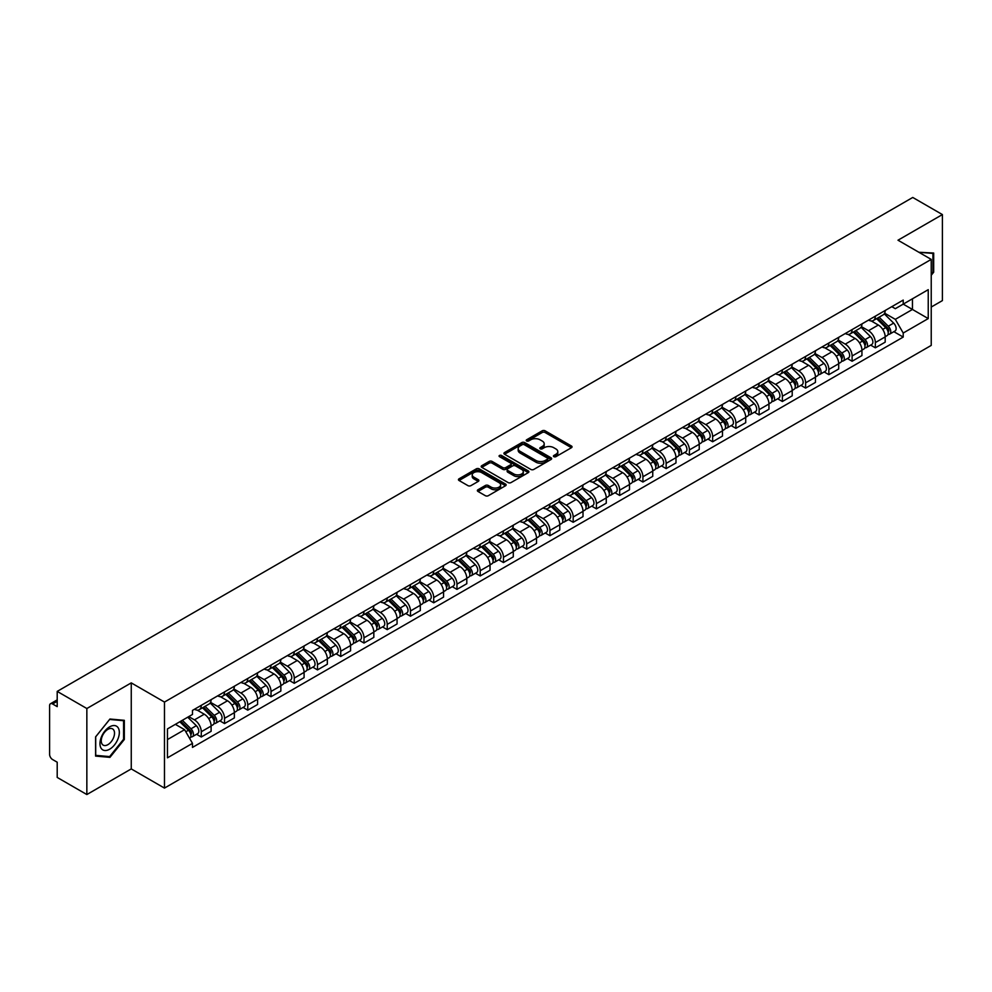 <?xml version="1.0" encoding="UTF-8"?>
<svg xmlns="http://www.w3.org/2000/svg" width="992" height="992" viewBox="0 0 992 992"><rect width="100%" height="100%" fill="white"/><g stroke="black" fill="none" stroke-linecap="round" stroke-linejoin="round"><path stroke-width="1.49" d="M553.858 456.667A1.451 0.831 0 0 0 555.904 456.667L571.442 447.702A2.071 1.19 0 0 0 572.049 446.859A2.071 1.19 0 0 0 571.442 446.003L545.116 430.813A2.071 1.19 0 0 0 542.19 430.813L526.653 439.778A1.451 0.831 0 0 0 528.699 440.969L530.708 439.803A6.622 3.819 0 0 1 540.07 439.803L542.264 441.068A6.622 3.819 0 0 1 544.199 443.771A6.622 3.819 0 0 1 542.264 446.474L540.256 447.628A1.451 0.831 0 0 0 542.302 448.818L544.31 447.652A6.622 3.819 0 0 1 553.672 447.652L555.867 448.917A6.622 3.819 0 0 1 557.802 451.62A6.622 3.819 0 0 1 555.867 454.324L553.858 455.489A1.451 0.831 0 0 0 553.858 456.667L553.858 455.489M477.983 489.75A2.071 1.19 0 0 0 477.375 490.594A2.071 1.19 0 0 0 477.983 491.437L485.373 495.702A2.071 1.19 0 0 0 488.3 495.702L505.548 485.733A2.071 1.19 0 0 0 506.156 484.89A2.071 1.19 0 0 0 505.548 484.046L479.223 468.844A2.071 1.19 0 0 0 476.309 468.844L459.048 478.814A2.071 1.19 0 0 0 458.44 479.657A2.071 1.19 0 0 0 459.048 480.5L467.964 485.646A2.071 1.19 0 0 0 470.89 485.646L478.28 481.393A2.071 1.19 0 0 0 478.888 480.537A2.071 1.19 0 0 0 478.28 479.694L473.854 477.14A5.53 3.199 0 0 1 472.229 474.883A5.53 3.199 0 0 1 475.652 471.932A5.53 3.199 0 0 1 481.678 472.626L499.013 482.633A5.53 3.199 0 0 1 500.625 484.89A5.53 3.199 0 0 1 497.215 487.841A5.53 3.199 0 0 1 491.189 487.146L488.3 485.485A2.071 1.19 0 0 0 485.373 485.485L477.983 489.75L477.983 491.437M164.474 702.063L131.254 682.88L86.85 708.524L57.201 691.399L912.752 197.458L942.4 214.57L897.996 240.213L931.228 259.396L164.474 702.063L164.474 788.094L931.228 345.414L931.228 259.396M530.856 469.439A2.071 1.19 0 0 0 533.783 469.439L551.044 459.482A2.071 1.19 0 0 0 551.639 458.626A2.071 1.19 0 0 0 551.044 457.783L524.718 442.593A2.071 1.19 0 0 0 521.792 442.593L504.531 452.55A2.071 1.19 0 0 0 503.924 453.394A2.071 1.19 0 0 0 504.531 454.237L530.856 469.439M500.067 456.977A1.451 0.831 0 0 1 501.53 457.188L501.53 455.464L528.302 470.915A2.071 1.19 0 0 1 528.897 471.758A2.071 1.19 0 0 1 528.302 472.601L511.041 482.571A2.071 1.19 0 0 1 508.115 482.571L481.79 467.368L489.168 463.14L489.168 461.416L481.79 465.682A2.071 1.19 0 0 0 481.182 466.525A2.071 1.19 0 0 0 481.79 467.368L481.79 465.682M489.168 463.14A2.071 1.19 0 0 1 492.094 463.14L492.094 461.416A2.071 1.19 0 0 0 489.168 461.416M492.094 461.416L502.77 467.579A2.071 1.19 0 0 0 505.697 467.579L510.595 464.752A2.071 1.19 0 0 0 511.202 463.909A2.071 1.19 0 0 0 510.595 463.066L499.484 456.642A1.451 0.831 0 0 1 501.53 455.464M86.85 708.524L86.85 794.542L57.201 777.43L57.201 762.203L52.576 759.537A4.216 2.43 -120 0 1 49.6 754.366L49.6 705.684A4.216 2.43 -120 0 1 50.468 703.75L57.201 699.868M931.228 307.049L942.4 300.601L942.4 214.57M86.85 794.542L131.254 768.912L164.474 788.094M57.201 691.399L57.201 706.626L52.576 703.96A4.216 2.43 -120 0 0 50.468 703.75M875.353 316.163A9.697 5.592 60 0 1 873.344 320.515L883.178 314.836A9.697 5.592 -120 0 0 885.186 310.496M861.391 326.604L868.496 330.708A9.697 5.592 60 0 1 875.353 342.575L885.186 336.896A9.697 5.592 -120 0 0 878.329 325.029L871.286 320.962M885.186 336.896L885.186 342.153L875.353 347.82L870.641 345.104M873.344 320.515A9.697 5.592 60 0 1 868.57 320.081M875.353 342.575L875.353 347.82M852.103 329.592A9.697 5.592 60 0 1 850.094 333.944L859.928 328.265A9.697 5.592 -120 0 0 861.936 323.913M847.391 358.521L852.103 361.249L861.936 355.57L861.936 350.325A9.697 5.592 -120 0 0 855.092 338.446L848.048 334.378M850.094 333.944A9.697 5.592 60 0 1 845.333 333.498M838.153 340.02L845.258 344.125A9.697 5.592 60 0 1 852.103 355.992L852.103 361.249M828.866 343.009A9.697 5.592 60 0 1 826.857 347.361L836.69 341.682A9.697 5.592 -120 0 0 838.699 337.33M824.154 371.938L828.866 374.666L838.699 368.987L838.699 363.742A9.697 5.592 -120 0 0 831.842 351.862L824.798 347.808M826.857 347.361A9.697 5.592 60 0 1 822.083 346.915M814.903 353.45L822.008 357.542A9.697 5.592 60 0 1 828.866 369.421L828.866 374.666M805.616 356.426A9.697 5.592 60 0 1 803.607 360.778L813.44 355.099A9.697 5.592 -120 0 0 815.449 350.746M800.904 385.367L805.616 388.083L815.449 382.404L815.449 377.158A9.697 5.592 -120 0 0 808.604 365.292L801.561 361.224M803.607 360.778A9.697 5.592 60 0 1 798.845 360.344M791.666 366.866L798.771 370.971A9.697 5.592 60 0 1 805.616 382.838L805.616 388.083M782.378 369.842A9.697 5.592 60 0 1 780.369 374.195L790.202 368.516A9.697 5.592 -120 0 0 792.211 364.163M777.666 398.784L782.378 401.5L792.211 395.82L792.211 390.575A9.697 5.592 -120 0 0 785.354 378.708L778.311 374.641M780.369 374.195A9.697 5.592 60 0 1 775.595 373.761M768.416 380.283L775.521 384.388A9.697 5.592 60 0 1 782.378 396.254L782.378 401.5M759.128 383.272A9.697 5.592 60 0 1 757.119 387.612L766.952 381.945A9.697 5.592 -120 0 0 768.961 377.592M754.416 412.201L759.128 414.929L768.961 409.25L768.961 403.992A9.697 5.592 -120 0 0 762.116 392.125L755.073 388.058M757.119 387.612A9.697 5.592 60 0 1 752.358 387.178M745.178 393.7L752.283 397.804A9.697 5.592 60 0 1 759.128 409.671L759.128 414.929M735.89 396.688A9.697 5.592 60 0 1 733.882 401.041L743.715 395.362A9.697 5.592 -120 0 0 745.724 391.009M731.178 425.618L735.89 428.346L745.724 422.666L745.724 417.421A9.697 5.592 -120 0 0 738.866 405.542L731.823 401.487M733.882 401.041A9.697 5.592 60 0 1 729.108 400.594M721.928 407.129L729.033 411.221A9.697 5.592 60 0 1 735.89 423.1L735.89 428.346M712.64 410.105A9.697 5.592 60 0 1 710.632 414.458L720.465 408.778A9.697 5.592 -120 0 0 722.474 404.426M707.928 439.034L712.64 441.762L722.474 436.083L722.474 430.838A9.697 5.592 -120 0 0 715.629 418.971L708.586 414.904M710.632 414.458A9.697 5.592 60 0 1 705.87 414.024M698.69 420.546L705.796 424.638A9.697 5.592 60 0 1 712.64 436.517L712.64 441.762M689.403 423.522A9.697 5.592 60 0 1 687.394 427.874L697.227 422.195A9.697 5.592 -120 0 0 699.236 417.843M684.691 452.464L689.403 455.179L699.236 449.5L699.236 444.255A9.697 5.592 -120 0 0 692.379 432.388L685.336 428.321M687.394 427.874A9.697 5.592 60 0 1 682.62 427.44M675.44 433.963L682.546 438.067A9.697 5.592 60 0 1 689.403 449.934L689.403 455.179M666.153 436.939A9.697 5.592 60 0 1 664.144 441.291L673.977 435.624A9.697 5.592 -120 0 0 675.986 431.272M661.441 465.88L666.153 468.596L675.986 462.929L675.986 457.672A9.697 5.592 -120 0 0 669.141 445.805L662.098 441.738M664.144 441.291A9.697 5.592 60 0 1 659.382 440.857M652.203 447.38L659.308 451.484A9.697 5.592 60 0 1 666.153 463.351L666.153 468.596M642.915 450.368A9.697 5.592 60 0 1 640.906 454.72L650.74 449.041A9.697 5.592 -120 0 0 652.748 444.689M638.203 479.297L642.915 482.025L652.748 476.346L652.748 471.101A9.697 5.592 -120 0 0 645.891 459.222L638.848 455.167M640.906 454.72A9.697 5.592 60 0 1 636.132 454.274M628.953 460.796L636.058 464.901A9.697 5.592 60 0 1 642.915 476.78L642.915 482.025M619.665 463.785A9.697 5.592 60 0 1 617.656 468.137L627.49 462.458A9.697 5.592 -120 0 0 629.498 458.106M614.953 492.714L619.665 495.442L629.498 489.763L629.498 484.518A9.697 5.592 -120 0 0 622.654 472.651L615.61 468.584M617.656 468.137A9.697 5.592 60 0 1 612.895 467.703M605.715 474.226L612.82 478.318A9.697 5.592 60 0 1 619.665 490.197L619.665 495.442M596.428 477.202A9.697 5.592 60 0 1 594.419 481.554L604.252 475.875A9.697 5.592 -120 0 0 606.261 471.522M591.716 506.143L596.428 508.859L606.261 503.18L606.261 497.934A9.697 5.592 -120 0 0 599.404 486.068L592.36 482M594.419 481.554A9.697 5.592 60 0 1 589.645 481.12M582.465 487.642L589.57 491.747A9.697 5.592 60 0 1 596.428 503.614L596.428 508.859M573.178 490.618A9.697 5.592 60 0 1 571.169 494.971L581.002 489.292A9.697 5.592 -120 0 0 583.011 484.952M568.466 519.56L573.178 522.276L583.011 516.609L583.011 511.351A9.697 5.592 -120 0 0 576.166 499.484L569.123 495.417M571.169 494.971A9.697 5.592 60 0 1 566.407 494.537M559.228 501.059L566.333 505.164A9.697 5.592 60 0 1 573.178 517.03L573.178 522.276M549.94 504.048A9.697 5.592 60 0 1 547.931 508.4L557.764 502.721A9.697 5.592 -120 0 0 559.773 498.368M545.228 532.977L549.94 535.705L559.773 530.026L559.773 524.78A9.697 5.592 -120 0 0 552.916 512.901L545.873 508.834M547.931 508.4A9.697 5.592 60 0 1 543.157 507.954M535.978 514.476L543.083 518.58A9.697 5.592 60 0 1 549.94 530.447L549.94 535.705M526.69 517.464A9.697 5.592 60 0 1 524.681 521.817L534.514 516.138A9.697 5.592 -120 0 0 536.523 511.785M521.978 546.394L526.69 549.122L536.523 543.442L536.523 538.197A9.697 5.592 -120 0 0 529.678 526.318L522.635 522.263M524.681 521.817A9.697 5.592 60 0 1 519.92 521.37M512.74 527.905L519.845 531.997A9.697 5.592 60 0 1 526.69 543.876L526.69 549.122M503.452 530.881A9.697 5.592 60 0 1 501.444 535.234L511.277 529.554A9.697 5.592 -120 0 0 513.286 525.202M498.74 559.823L503.452 562.538L513.286 556.859L513.286 551.614A9.697 5.592 -120 0 0 506.428 539.747L499.385 535.68M501.444 535.234A9.697 5.592 60 0 1 496.67 534.8M489.49 541.322L496.595 545.426A9.697 5.592 60 0 1 503.452 557.293L503.452 562.538M480.202 544.298A9.697 5.592 60 0 1 478.194 548.65L488.027 542.971A9.697 5.592 -120 0 0 490.036 538.619M475.49 573.24L480.202 575.955L490.036 570.276L490.036 565.031A9.697 5.592 -120 0 0 483.191 553.164L476.148 549.097M478.194 548.65A9.697 5.592 60 0 1 473.432 548.216M466.252 554.739L473.358 558.843A9.697 5.592 60 0 1 480.202 570.71L480.202 575.955M456.965 557.727A9.697 5.592 60 0 1 454.956 562.067L464.789 556.4A9.697 5.592 -120 0 0 466.798 552.048M452.253 586.656L456.965 589.384L466.798 583.705L466.798 578.46A9.697 5.592 -120 0 0 459.941 566.581L452.898 562.514M454.956 562.067A9.697 5.592 60 0 1 450.182 561.633M443.002 568.156L450.108 572.26A9.697 5.592 60 0 1 456.965 584.127L456.965 589.384M433.715 571.144A9.697 5.592 60 0 1 431.706 575.496L441.539 569.817A9.697 5.592 -120 0 0 443.548 565.465M429.003 600.073L433.715 602.801L443.548 597.122L443.548 591.877A9.697 5.592 -120 0 0 436.703 579.998L429.66 575.943M431.706 575.496A9.697 5.592 60 0 1 426.944 575.05M419.765 581.585L426.87 585.677A9.697 5.592 60 0 1 433.715 597.556L433.715 602.801M410.477 584.561A9.697 5.592 60 0 1 408.468 588.913L418.302 583.234A9.697 5.592 -120 0 0 420.31 578.882M405.765 613.49L410.477 616.218L420.31 610.539L420.31 605.294A9.697 5.592 -120 0 0 413.453 593.427L406.41 589.36M408.468 588.913A9.697 5.592 60 0 1 403.694 588.479M396.515 595.002L403.62 599.094A9.697 5.592 60 0 1 410.477 610.973L410.477 616.218M387.227 597.978A9.697 5.592 60 0 1 385.218 602.33L395.052 596.651A9.697 5.592 -120 0 0 397.06 592.298M382.515 626.919L387.227 629.635L397.06 623.956L397.06 618.71A9.697 5.592 -120 0 0 390.216 606.844L383.172 602.776M385.218 602.33A9.697 5.592 60 0 1 380.457 601.896M373.277 608.418L380.382 612.523A9.697 5.592 60 0 1 387.227 624.39L387.227 629.635M363.99 611.407A9.697 5.592 60 0 1 361.981 615.747L371.814 610.08A9.697 5.592 -120 0 0 373.823 605.728M359.278 640.336L363.99 643.052L373.823 637.385L373.823 632.127A9.697 5.592 -120 0 0 366.966 620.26L359.922 616.193M361.981 615.747A9.697 5.592 60 0 1 357.207 615.313M350.027 621.835L357.132 625.94A9.697 5.592 60 0 1 363.99 637.806L363.99 643.052M340.74 624.824A9.697 5.592 60 0 1 338.731 629.176L348.564 623.497A9.697 5.592 -120 0 0 350.573 619.144M336.028 653.753L340.74 656.481L350.573 650.802L350.573 645.556A9.697 5.592 -120 0 0 343.728 633.677L336.685 629.622M338.731 629.176A9.697 5.592 60 0 1 333.969 628.73M326.79 635.252L333.895 639.356A9.697 5.592 60 0 1 340.74 651.236L340.74 656.481M317.502 638.24A9.697 5.592 60 0 1 315.493 642.593L325.326 636.914A9.697 5.592 -120 0 0 327.335 632.561M312.79 667.17L317.502 669.898L327.335 664.218L327.335 658.973A9.697 5.592 -120 0 0 320.478 647.106L313.435 643.039M315.493 642.593A9.697 5.592 60 0 1 310.719 642.159M303.54 648.681L310.645 652.773A9.697 5.592 60 0 1 317.502 664.652L317.502 669.898M294.252 651.657A9.697 5.592 60 0 1 292.243 656.01L302.076 650.33A9.697 5.592 -120 0 0 304.085 645.978M289.54 680.599L294.252 683.314L304.085 677.635L304.085 672.39A9.697 5.592 -120 0 0 297.24 660.523L290.197 656.456M292.243 656.01A9.697 5.592 60 0 1 287.482 655.576M280.302 662.098L287.407 666.202A9.697 5.592 60 0 1 294.252 678.069L294.252 683.314M271.014 665.074A9.697 5.592 60 0 1 269.006 669.426L278.839 663.747A9.697 5.592 -120 0 0 280.848 659.407M266.302 694.016L271.014 696.731L280.848 691.064L280.848 685.807A9.697 5.592 -120 0 0 273.99 673.94L266.947 669.873M269.006 669.426A9.697 5.592 60 0 1 264.232 668.992M257.052 675.515L264.157 679.619A9.697 5.592 60 0 1 271.014 691.486L271.014 696.731M247.764 678.503A9.697 5.592 60 0 1 245.756 682.856L255.589 677.176A9.697 5.592 -120 0 0 257.598 672.824M243.052 707.432L247.764 710.16L257.598 704.481L257.598 699.236A9.697 5.592 -120 0 0 250.753 687.357L243.71 683.29M245.756 682.856A9.697 5.592 60 0 1 240.994 682.409M233.814 688.932L240.92 693.036A9.697 5.592 60 0 1 247.764 704.903L247.764 710.16M224.527 691.92A9.697 5.592 60 0 1 222.518 696.272L232.351 690.593A9.697 5.592 -120 0 0 234.36 686.241M219.815 720.849L224.527 723.577L234.36 717.898L234.36 712.653A9.697 5.592 -120 0 0 227.503 700.774L220.46 696.719M222.518 696.272A9.697 5.592 60 0 1 217.744 695.838M210.564 702.361L217.67 706.453A9.697 5.592 60 0 1 224.527 718.332L224.527 723.577M201.277 705.337A9.697 5.592 60 0 1 199.268 709.689L209.101 704.01A9.697 5.592 -120 0 0 211.11 699.658M196.565 734.278L201.277 736.994L211.11 731.315L211.11 726.07A9.697 5.592 -120 0 0 204.265 714.203L197.222 710.136M199.268 709.689A9.697 5.592 60 0 1 194.506 709.255M188.765 716.608L194.432 719.882A9.697 5.592 60 0 1 201.277 731.749L201.277 736.994M891.82 306.664L895.317 308.686L928.239 289.676L912.454 298.79L912.454 309.454L895.317 319.35L884.641 313.187M167.462 739.573L184.599 729.678L192.485 743.355L167.462 757.814L167.462 728.909L192.485 714.451L192.485 710.408L903.216 300.08L903.216 304.122L928.239 318.581L903.216 333.027L895.317 319.35M928.239 289.676L928.239 318.581M192.485 743.355L192.485 747.41L903.216 337.069L903.216 333.027M931.228 275.268L933.683 272.205L933.683 253.034L918.89 252.266L932.939 253.419L932.939 271.994L931.228 274.127M131.254 682.88L131.254 768.912M95.567 756.09L109.938 757.367L124.322 739.486L124.322 720.316L109.938 719.026L95.567 736.92L95.567 756.09M184.599 729.678L175.361 724.346M893.879 331.688L903.216 337.069M932.939 271.771L933.683 272.205M108.426 756.499L109.938 757.367M123.578 739.052L124.322 739.486M554.429 456.878L555.867 456.047A6.622 3.819 0 0 0 557.802 453.344L557.802 451.62M544.199 443.771L544.199 445.495A6.622 3.819 0 0 1 542.264 448.198L540.826 449.016M571.417 447.714L545.116 432.524A2.071 1.19 0 0 0 542.19 432.524L527.223 441.167M551.006 459.494L524.718 444.304A2.071 1.19 0 0 0 521.792 444.304L504.556 454.262M547.386 459.222A1.451 0.831 0 0 0 547.386 458.044L524.272 444.701A1.451 0.831 0 0 0 522.226 444.701L520.106 445.929A6.622 3.819 0 0 0 518.171 448.632A6.622 3.819 0 0 0 520.106 451.323L535.903 460.449A6.622 3.819 0 0 0 545.265 460.449L547.386 459.222L547.386 460.945A1.451 0.831 0 0 0 547.807 460.35L547.807 458.626M518.171 448.632L518.171 450.343A6.622 3.819 0 0 0 520.106 453.046L520.106 451.323M547.386 460.945L545.265 462.173A6.622 3.819 0 0 1 535.903 462.173L520.106 453.046M492.094 463.14L502.77 469.303A2.071 1.19 0 0 0 505.697 469.303L510.595 466.476A2.071 1.19 0 0 0 511.202 465.632L511.202 463.909M501.53 457.188L528.265 472.626M513.856 473.978A5.53 3.199 0 0 0 519.882 474.672A5.53 3.199 0 0 0 523.292 471.721A5.53 3.199 0 0 0 521.68 469.464L515.567 465.93A2.071 1.19 0 0 0 512.641 465.93L507.743 468.77A2.071 1.19 0 0 0 507.148 469.613A2.071 1.19 0 0 0 507.743 470.456L513.856 473.978L513.856 475.701A5.53 3.199 0 0 0 519.882 476.396A5.53 3.199 0 0 0 523.292 473.444L523.292 471.721M507.148 469.613L507.148 471.324A2.071 1.19 0 0 0 507.743 472.18L507.743 470.456M513.856 475.701L507.743 472.18M500.625 484.89L500.625 486.613A5.53 3.199 0 0 1 497.215 489.564A5.53 3.199 0 0 1 491.189 488.87L488.3 487.208A2.071 1.19 0 0 0 485.373 487.208L478.008 491.449M472.229 474.883L472.229 476.606A5.53 3.199 0 0 0 473.854 478.863L473.854 477.14M478.256 481.405L473.854 478.863M505.523 485.758L479.223 470.568A2.071 1.19 0 0 0 476.309 470.568L459.073 480.512L459.048 478.814M876.606 318.643L885.757 327.67A5.27 3.038 60 0 1 887.146 335.569L885.186 336.71M878.428 320.441L882.31 322.685M877.622 318.048L887.642 327.943A2.53 1.463 60 0 1 888.311 331.737A2.53 1.463 60 0 1 888.076 331.824M879.135 317.18L888.286 326.207A5.27 3.038 60 0 1 889.675 334.106A5.27 3.038 60 0 1 888.088 334.279M884.256 313.844L893.656 323.107A5.27 3.038 60 0 1 895.044 331.006L889.675 334.106M853.356 332.06L862.519 341.087A5.27 3.038 60 0 1 863.908 348.986L861.936 350.126M855.178 333.858L859.06 336.102M854.372 331.477L864.404 341.36A2.53 1.463 60 0 1 865.074 345.154A2.53 1.463 60 0 1 864.838 345.241M855.885 330.596L865.049 339.624A5.27 3.038 60 0 1 866.438 347.522A5.27 3.038 60 0 1 864.85 347.696M861.019 327.261L870.406 336.536A5.27 3.038 60 0 1 871.807 344.435L866.438 347.522M830.118 345.476L839.269 354.516A5.27 3.038 60 0 1 840.658 362.402L838.699 363.543M831.941 347.274L835.822 349.519M831.135 344.894L841.154 354.789A2.53 1.463 60 0 1 841.824 358.571A2.53 1.463 60 0 1 841.588 358.67M832.648 344.013L841.799 353.053A5.27 3.038 60 0 1 843.188 360.952A5.27 3.038 60 0 1 841.6 361.113M837.769 340.678L847.168 349.953A5.27 3.038 60 0 1 848.557 357.852L843.188 360.952M932.021 252.886L932.939 253.419M118.036 727.595A13.702 7.911 120 0 0 104.805 731.141A13.702 7.911 120 0 0 101.258 748.464A13.702 7.911 120 0 0 114.489 744.918A13.702 7.911 120 0 0 118.036 727.595M113.621 729.864A9.374 5.419 120 0 0 112.567 728.884A9.374 5.419 120 0 0 103.85 733.262A9.374 5.419 120 0 0 102.139 744.149A9.374 5.419 120 0 0 103.193 745.128A9.374 5.419 120 0 0 111.922 740.751A9.374 5.419 120 0 0 113.621 729.864M109.641 756.598L95.716 755.358L95.716 736.783L109.641 719.448L123.578 720.7L123.578 739.276L109.641 756.598M122.648 720.167L123.578 720.7M806.868 358.893L816.032 367.933A5.27 3.038 60 0 1 817.42 375.832L815.449 376.96M808.691 360.704L812.572 362.936M807.885 358.31L817.916 368.206A2.53 1.463 60 0 1 818.586 371.988A2.53 1.463 60 0 1 818.35 372.087M809.398 357.43L818.561 366.47A5.27 3.038 60 0 1 819.95 374.368A5.27 3.038 60 0 1 818.363 374.53M814.531 354.107L823.918 363.37A5.27 3.038 60 0 1 825.319 371.268L819.95 374.368M783.63 372.322L792.782 381.35A5.27 3.038 60 0 1 794.17 389.248L792.211 390.377M785.453 374.12L789.334 376.365M784.647 371.727L794.666 381.622A2.53 1.463 60 0 1 795.336 385.417A2.53 1.463 60 0 1 795.1 385.504M786.16 370.859L795.311 379.886A5.27 3.038 60 0 1 796.7 387.785A5.27 3.038 60 0 1 795.113 387.959M791.281 367.524L800.68 376.786A5.27 3.038 60 0 1 802.069 384.685L796.7 387.785M760.38 385.739L769.544 394.766A5.27 3.038 60 0 1 770.933 402.665L768.961 403.806M762.203 387.537L766.084 389.782M761.397 385.144L771.429 395.039A2.53 1.463 60 0 1 772.098 398.834A2.53 1.463 60 0 1 771.863 398.92M762.91 384.276L772.074 393.303A5.27 3.038 60 0 1 773.462 401.202A5.27 3.038 60 0 1 771.875 401.376M768.044 380.94L777.43 390.216A5.27 3.038 60 0 1 778.832 398.114L773.462 401.202M737.143 399.156L746.294 408.183A5.27 3.038 60 0 1 747.683 416.082L745.724 417.223M738.966 400.954L742.847 403.198M738.16 398.573L748.179 408.456A2.53 1.463 60 0 1 748.848 412.25A2.53 1.463 60 0 1 748.613 412.35M739.672 397.693L748.824 406.732A5.27 3.038 60 0 1 750.212 414.619A5.27 3.038 60 0 1 748.625 414.792M744.794 394.357L754.193 403.632A5.27 3.038 60 0 1 755.582 411.531L750.212 414.619M713.893 412.573L723.056 421.612A5.27 3.038 60 0 1 724.445 429.511L722.474 430.64M715.716 414.371L719.597 416.615M714.91 411.99L724.941 421.885A2.53 1.463 60 0 1 725.611 425.667A2.53 1.463 60 0 1 725.375 425.766M716.422 411.11L725.586 420.149A5.27 3.038 60 0 1 726.975 428.048A5.27 3.038 60 0 1 725.388 428.209M721.556 407.774L730.943 417.049A5.27 3.038 60 0 1 732.344 424.948L726.975 428.048M690.655 425.99L699.806 435.029A5.27 3.038 60 0 1 701.195 442.928L699.236 444.056M692.478 427.8L696.359 430.032M691.672 425.407L701.691 435.302A2.53 1.463 60 0 1 702.361 439.096A2.53 1.463 60 0 1 702.125 439.183M693.185 424.526L702.336 433.566A5.27 3.038 60 0 1 703.725 441.465A5.27 3.038 60 0 1 702.138 441.638M698.306 421.203L707.705 430.466A5.27 3.038 60 0 1 709.094 438.365L703.725 441.465M667.405 439.419L676.569 448.446A5.27 3.038 60 0 1 677.958 456.345L675.986 457.486M669.228 441.217L673.109 443.461M668.422 438.824L678.454 448.719A2.53 1.463 60 0 1 679.123 452.513A2.53 1.463 60 0 1 678.888 452.6M669.935 437.956L679.098 446.983A5.27 3.038 60 0 1 680.487 454.882A5.27 3.038 60 0 1 678.9 455.055M675.068 434.62L684.455 443.883A5.27 3.038 60 0 1 685.856 451.782L680.487 454.882M644.168 452.836L653.319 461.863A5.27 3.038 60 0 1 654.708 469.762L652.748 470.902M645.99 454.634L649.872 456.878M645.184 452.253L655.204 462.136A2.53 1.463 60 0 1 655.873 465.93A2.53 1.463 60 0 1 655.638 466.017M646.697 451.372L655.848 460.4A5.27 3.038 60 0 1 657.237 468.298A5.27 3.038 60 0 1 655.65 468.472M651.818 448.037L661.218 457.312A5.27 3.038 60 0 1 662.606 465.211L657.237 468.298M620.918 466.252L630.081 475.292A5.27 3.038 60 0 1 631.47 483.191L629.498 484.319M622.74 468.05L626.622 470.295M621.934 465.67L631.966 475.565A2.53 1.463 60 0 1 632.636 479.347A2.53 1.463 60 0 1 632.4 479.446M623.447 464.789L632.611 473.829A5.27 3.038 60 0 1 634 481.728A5.27 3.038 60 0 1 632.412 481.889M628.581 461.454L637.968 470.729A5.27 3.038 60 0 1 639.369 478.628L634 481.728M597.68 479.669L606.831 488.709A5.27 3.038 60 0 1 608.22 496.608L606.261 497.736M599.503 481.48L603.384 483.712M598.697 479.086L608.716 488.982A2.53 1.463 60 0 1 609.386 492.776A2.53 1.463 60 0 1 609.15 492.863M600.21 478.206L609.361 487.246A5.27 3.038 60 0 1 610.75 495.144A5.27 3.038 60 0 1 609.162 495.318M605.331 474.883L614.73 484.146A5.27 3.038 60 0 1 616.119 492.044L610.75 495.144M574.43 493.098L583.594 502.126A5.27 3.038 60 0 1 584.982 510.024L583.011 511.165M576.253 494.896L580.134 497.141M575.447 492.503L585.478 502.398A2.53 1.463 60 0 1 586.148 506.193A2.53 1.463 60 0 1 585.912 506.28M576.96 491.635L586.123 500.662A5.27 3.038 60 0 1 587.512 508.561A5.27 3.038 60 0 1 585.925 508.735M582.093 488.3L591.48 497.562A5.27 3.038 60 0 1 592.881 505.461L587.512 508.561M551.192 506.515L560.344 515.542A5.27 3.038 60 0 1 561.732 523.441L559.773 524.582M553.015 508.313L556.896 510.558M552.209 505.932L562.228 515.815A2.53 1.463 60 0 1 562.898 519.61A2.53 1.463 60 0 1 562.662 519.696M553.722 505.052L562.873 514.079A5.27 3.038 60 0 1 564.262 521.978A5.27 3.038 60 0 1 562.675 522.152M558.843 501.716L568.242 510.992A5.27 3.038 60 0 1 569.631 518.89L564.262 521.978M527.942 519.932L537.106 528.972A5.27 3.038 60 0 1 538.495 536.87L536.523 537.999M529.765 521.73L533.646 523.974M528.959 519.349L538.991 529.244A2.53 1.463 60 0 1 539.66 533.026A2.53 1.463 60 0 1 539.425 533.126M530.472 518.469L539.636 527.508A5.27 3.038 60 0 1 541.024 535.407A5.27 3.038 60 0 1 539.437 535.568M535.606 515.133L544.992 524.408A5.27 3.038 60 0 1 546.394 532.307L541.024 535.407M504.705 533.349L513.856 542.388A5.27 3.038 60 0 1 515.245 550.287L513.286 551.416M506.528 535.159L510.409 537.391M505.722 532.766L515.741 542.661A2.53 1.463 60 0 1 516.41 546.443A2.53 1.463 60 0 1 516.175 546.542M507.234 531.886L516.386 540.925A5.27 3.038 60 0 1 517.774 548.824A5.27 3.038 60 0 1 516.187 548.985M512.356 528.562L521.755 537.825A5.27 3.038 60 0 1 523.144 545.724L517.774 548.824M481.455 546.778L490.618 555.805A5.27 3.038 60 0 1 492.007 563.704L490.036 564.832M483.278 548.576L487.159 550.82M482.472 546.183L492.503 556.078A2.53 1.463 60 0 1 493.173 559.872A2.53 1.463 60 0 1 492.937 559.959M483.984 545.315L493.148 554.342A5.27 3.038 60 0 1 494.537 562.241A5.27 3.038 60 0 1 492.95 562.414M489.118 541.979L498.505 551.242A5.27 3.038 60 0 1 499.906 559.141L494.537 562.241M458.217 560.195L467.368 569.222A5.27 3.038 60 0 1 468.757 577.121L466.798 578.262M460.04 561.993L463.921 564.237M459.234 559.6L469.253 569.495A2.53 1.463 60 0 1 469.923 573.289A2.53 1.463 60 0 1 469.687 573.376M460.747 558.732L469.898 567.759A5.27 3.038 60 0 1 471.287 575.658A5.27 3.038 60 0 1 469.7 575.831M465.868 555.396L475.267 564.671A5.27 3.038 60 0 1 476.656 572.57L471.287 575.658M434.967 573.612L444.131 582.651A5.27 3.038 60 0 1 445.52 590.538L443.548 591.678M436.79 575.41L440.671 577.654M435.984 573.029L446.016 582.912A2.53 1.463 60 0 1 446.685 586.706A2.53 1.463 60 0 1 446.45 586.805M437.497 572.148L446.66 581.188A5.27 3.038 60 0 1 448.049 589.087A5.27 3.038 60 0 1 446.462 589.248M442.63 568.813L452.017 578.088A5.27 3.038 60 0 1 453.418 585.987L448.049 589.087M411.73 587.028L420.881 596.068A5.27 3.038 60 0 1 422.27 603.967L420.31 605.095M413.552 588.839L417.434 591.071M412.746 586.446L422.766 596.341A2.53 1.463 60 0 1 423.435 600.123A2.53 1.463 60 0 1 423.2 600.222M414.259 585.565L423.41 594.605A5.27 3.038 60 0 1 424.799 602.504A5.27 3.038 60 0 1 423.212 602.665M419.38 582.23L428.78 591.505A5.27 3.038 60 0 1 430.168 599.404L424.799 602.504M388.48 600.445L397.643 609.485A5.27 3.038 60 0 1 399.032 617.384L397.06 618.512M390.302 602.256L394.184 604.488M389.496 599.862L399.528 609.758A2.53 1.463 60 0 1 400.198 613.552A2.53 1.463 60 0 1 399.962 613.639M391.009 598.994L400.173 608.022A5.27 3.038 60 0 1 401.562 615.92A5.27 3.038 60 0 1 399.974 616.094M396.143 595.659L405.53 604.922A5.27 3.038 60 0 1 406.931 612.82L401.562 615.92M365.242 613.874L374.393 622.902A5.27 3.038 60 0 1 375.782 630.8L373.823 631.941M367.065 615.672L370.946 617.917M366.259 613.279L376.278 623.174A2.53 1.463 60 0 1 376.948 626.969A2.53 1.463 60 0 1 376.712 627.056M367.772 612.411L376.923 621.438A5.27 3.038 60 0 1 378.312 629.337A5.27 3.038 60 0 1 376.724 629.511M372.893 609.076L382.292 618.351A5.27 3.038 60 0 1 383.681 626.237L378.312 629.337M341.992 627.291L351.156 636.318A5.27 3.038 60 0 1 352.544 644.217L350.573 645.358M343.815 629.089L347.696 631.334M343.009 626.708L353.04 636.591A2.53 1.463 60 0 1 353.71 640.386A2.53 1.463 60 0 1 353.474 640.472M344.522 625.828L353.685 634.855A5.27 3.038 60 0 1 355.074 642.754A5.27 3.038 60 0 1 353.487 642.928M349.655 622.492L359.042 631.768A5.27 3.038 60 0 1 360.443 639.666L355.074 642.754M318.754 640.708L327.906 649.748A5.27 3.038 60 0 1 329.294 657.646L327.335 658.775M320.577 642.506L324.458 644.75M319.771 640.125L329.79 650.02A2.53 1.463 60 0 1 330.46 653.802A2.53 1.463 60 0 1 330.224 653.902M321.284 639.245L330.435 648.284A5.27 3.038 60 0 1 331.824 656.183A5.27 3.038 60 0 1 330.237 656.344M326.405 635.909L335.804 645.184A5.27 3.038 60 0 1 337.193 653.083L331.824 656.183M295.504 654.125L304.668 663.164A5.27 3.038 60 0 1 306.057 671.063L304.085 672.192M297.327 655.935L301.208 658.167M296.521 653.542L306.553 663.437A2.53 1.463 60 0 1 307.222 667.232A2.53 1.463 60 0 1 306.987 667.318M298.034 652.662L307.198 661.701A5.27 3.038 60 0 1 308.586 669.6A5.27 3.038 60 0 1 306.999 669.774M303.168 649.338L312.554 658.601A5.27 3.038 60 0 1 313.956 666.5L308.586 669.6M272.267 667.554L281.418 676.581A5.27 3.038 60 0 1 282.807 684.48L280.848 685.621M274.09 669.352L277.971 671.596M273.284 666.959L283.303 676.854A2.53 1.463 60 0 1 283.972 680.648A2.53 1.463 60 0 1 283.737 680.735M274.796 666.091L283.948 675.118A5.27 3.038 60 0 1 285.336 683.017A5.27 3.038 60 0 1 283.749 683.19M279.918 662.755L289.317 672.018A5.27 3.038 60 0 1 290.706 679.917L285.336 683.017M249.017 680.971L258.18 689.998A5.27 3.038 60 0 1 259.569 697.897L257.598 699.038M250.84 682.769L254.721 685.013M250.034 680.388L260.065 690.271A2.53 1.463 60 0 1 260.735 694.065A2.53 1.463 60 0 1 260.499 694.152M251.546 679.508L260.71 688.535A5.27 3.038 60 0 1 262.099 696.434A5.27 3.038 60 0 1 260.512 696.607M256.68 676.172L266.067 685.447A5.27 3.038 60 0 1 267.468 693.346L262.099 696.434M225.779 694.388L234.93 703.427A5.27 3.038 60 0 1 236.319 711.326L234.36 712.454M227.602 696.186L231.483 698.43M226.796 693.805L236.815 703.7A2.53 1.463 60 0 1 237.485 707.482A2.53 1.463 60 0 1 237.249 707.581M228.309 692.924L237.46 701.964A5.27 3.038 60 0 1 238.849 709.863A5.27 3.038 60 0 1 237.262 710.024M233.43 689.589L242.829 698.864A5.27 3.038 60 0 1 244.218 706.763L238.849 709.863M202.529 707.804L211.693 716.844A5.27 3.038 60 0 1 213.082 724.743L211.11 725.871M204.352 709.615L208.233 711.847M203.546 707.222L213.578 717.117A2.53 1.463 60 0 1 214.247 720.911A2.53 1.463 60 0 1 214.012 720.998M205.059 706.341L214.222 715.381A5.27 3.038 60 0 1 215.611 723.28A5.27 3.038 60 0 1 214.024 723.441M210.192 703.018L219.579 712.281A5.27 3.038 60 0 1 220.98 720.18L215.611 723.28M179.837 721.767L188.443 730.261A5.27 3.038 60 0 1 189.832 738.16L189.571 738.308M181.114 723.032L184.996 725.276M180.842 721.184L190.328 730.534A2.53 1.463 60 0 1 190.997 734.328A2.53 1.463 60 0 1 190.762 734.415M182.367 720.304L190.972 728.798A5.27 3.038 60 0 1 192.361 736.696A5.27 3.038 60 0 1 190.774 736.87M187.724 717.204L196.342 725.698A5.27 3.038 60 0 1 197.73 733.596L192.361 736.696M224.527 718.332L234.36 712.653M247.764 704.903L257.598 699.236M271.014 691.486L280.848 685.807M294.252 678.069L304.085 672.39M317.502 664.652L327.335 658.973M340.74 651.236L350.573 645.556M363.99 637.806L373.823 632.127M387.227 624.39L397.06 618.71M410.477 610.973L420.31 605.294M433.715 597.556L443.548 591.877M456.965 584.127L466.798 578.46M480.202 570.71L490.036 565.031M503.452 557.293L513.286 551.614M526.69 543.876L536.523 538.197M549.94 530.447L559.773 524.78M573.178 517.03L583.011 511.351M596.428 503.614L606.261 497.934M619.665 490.197L629.498 484.518M642.915 476.78L652.748 471.101M666.153 463.351L675.986 457.672M689.403 449.934L699.236 444.255M712.64 436.517L722.474 430.838M735.89 423.1L745.724 417.421M759.128 409.671L768.961 403.992M782.378 396.254L792.211 390.575M805.616 382.838L815.449 377.158M828.866 369.421L838.699 363.742M852.103 355.992L861.936 350.325M201.277 731.749L211.11 726.07M194.432 719.882L204.265 714.203M217.67 706.453L227.503 700.774M240.92 693.036L250.753 687.357M264.157 679.619L273.99 673.94M287.407 666.202L297.24 660.523M310.645 652.773L320.478 647.106M333.895 639.356L343.728 633.677M357.132 625.94L366.966 620.26M380.382 612.523L390.216 606.844M403.62 599.094L413.453 593.427M426.87 585.677L436.703 579.998M450.108 572.26L459.941 566.581M473.358 558.843L483.191 553.164M496.595 545.426L506.428 539.747M519.845 531.997L529.678 526.318M543.083 518.58L552.916 512.901M566.333 505.164L576.166 499.484M589.57 491.747L599.404 486.068M612.82 478.318L622.654 472.651M636.058 464.901L645.891 459.222M659.308 451.484L669.141 445.805M682.546 438.067L692.379 432.388M705.796 424.638L715.629 418.971M729.033 411.221L738.866 405.542M752.283 397.804L762.116 392.125M775.521 384.388L785.354 378.708M798.771 370.971L808.604 365.292M822.008 357.542L831.842 351.862M845.258 344.125L855.092 338.446M868.496 330.708L878.329 325.029M57.201 701.294L52.576 703.96M555.867 456.047L555.867 454.324M540.256 448.818L540.256 447.628M542.264 448.198L542.264 446.474M526.653 440.969L526.653 439.778M542.19 432.524L542.19 430.813M545.116 432.524L545.116 430.813M571.442 447.702L571.442 446.003M504.531 454.237L504.531 452.55M521.792 444.304L521.792 442.593M524.718 444.304L524.718 442.593M551.044 459.482L551.044 457.783M535.903 462.173L535.903 460.449M545.265 462.173L545.265 460.449M502.77 469.303L502.77 467.579M505.697 469.303L505.697 467.579M510.595 466.476L510.595 464.752M528.302 472.601L528.302 470.915M485.373 487.208L485.373 485.485M488.3 487.208L488.3 485.485M491.189 488.87L491.189 487.146M478.28 481.393L478.28 479.694M476.309 470.568L476.309 468.844M479.223 470.568L479.223 468.844M505.548 485.733L505.548 484.046M885.757 327.67L882.731 329.418M888.832 330.572L887.89 331.13M893.656 323.107L888.286 326.207M862.519 341.087L859.494 342.835M865.594 344.001L864.64 344.546M870.406 336.536L865.049 339.624M839.269 354.516L836.244 356.252M842.344 357.418L841.402 357.963M847.168 349.953L841.799 353.053M816.032 367.933L813.006 369.681M819.107 370.834L818.152 371.38M823.918 363.37L818.561 366.47M792.782 381.35L789.756 383.098M795.857 384.251L794.914 384.809M800.68 376.786L795.311 379.886M769.544 394.766L766.518 396.515M772.619 397.68L771.664 398.226M777.43 390.216L772.074 393.303M746.294 408.183L743.268 409.932M749.369 411.097L748.427 411.643M754.193 403.632L748.824 406.732M723.056 421.612L720.031 423.361M726.132 424.514L725.177 425.06M730.943 417.049L725.586 420.149M699.806 435.029L696.781 436.778M702.882 437.931L701.939 438.476M707.705 430.466L702.336 433.566M676.569 448.446L673.543 450.194M679.644 451.36L678.689 451.906M684.455 443.883L679.098 446.983M653.319 461.863L650.293 463.611M656.394 464.777L655.452 465.322M661.218 457.312L655.848 460.4M630.081 475.292L627.056 477.04M633.156 478.194L632.202 478.739M637.968 470.729L632.611 473.829M606.831 488.709L603.806 490.457M609.906 491.61L608.964 492.156M614.73 484.146L609.361 487.246M583.594 502.126L580.568 503.874M586.669 505.027L585.714 505.585M591.48 497.562L586.123 500.662M560.344 515.542L557.318 517.291M563.419 518.456L562.476 519.002M568.242 510.992L562.873 514.079M537.106 528.972L534.08 530.708M540.181 531.873L539.226 532.419M544.992 524.408L539.636 527.508M513.856 542.388L510.83 544.137M516.931 545.29L515.989 545.836M521.755 537.825L516.386 540.925M490.618 555.805L487.593 557.554M493.694 558.707L492.739 559.265M498.505 551.242L493.148 554.342M467.368 569.222L464.343 570.97M470.444 572.136L469.501 572.682M475.267 564.671L469.898 567.759M444.131 582.651L441.105 584.387M447.206 585.553L446.251 586.098M452.017 578.088L446.66 581.188M420.881 596.068L417.855 597.816M423.956 598.97L423.014 599.515M428.78 591.505L423.41 594.605M397.643 609.485L394.618 611.233M400.718 612.386L399.764 612.944M405.53 604.922L400.173 608.022M374.393 622.902L371.368 624.65M377.468 625.816L376.526 626.361M382.292 618.351L376.923 621.438M351.156 636.318L348.13 638.067M354.231 639.232L353.276 639.778M359.042 631.768L353.685 634.855M327.906 649.748L324.88 651.496M330.981 652.649L330.038 653.195M335.804 645.184L330.435 648.284M304.668 663.164L301.642 664.913M307.743 666.066L306.788 666.612M312.554 658.601L307.198 661.701M281.418 676.581L278.392 678.33M284.493 679.483L283.551 680.041M289.317 672.018L283.948 675.118M258.18 689.998L255.155 691.746M261.256 692.912L260.301 693.458M266.067 685.447L260.71 688.535M234.93 703.427L231.905 705.163M238.006 706.329L237.063 706.874M242.829 698.864L237.46 701.964M211.693 716.844L208.667 718.592M214.768 719.746L213.813 720.291M219.579 712.281L214.222 715.381M188.443 730.261L185.802 731.786M191.518 733.162L190.576 733.72M196.342 725.698L190.972 728.798"/></g></svg>
